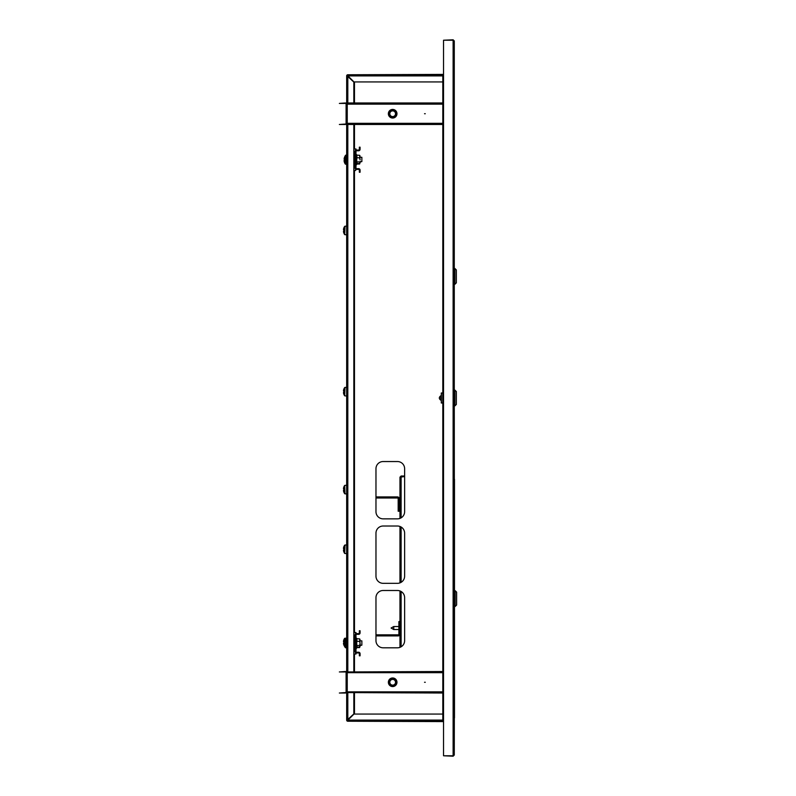 <?xml version="1.0" encoding="UTF-8"?>
<svg xmlns="http://www.w3.org/2000/svg" width="796" height="796" viewBox="0 0 796 796"><rect width="100%" height="100%" fill="white"/><g stroke="black" fill="none" stroke-linecap="round" stroke-linejoin="round"><path stroke-width="1.19" d="M454.277 40.944L454.277 755.056L453.123 756.2L453.123 39.8L454.277 40.944L454.277 755.056L453.123 755.772L443.531 755.772L443.531 40.228L453.123 40.228L454.277 40.944L454.277 268.511L454.914 268.511L454.914 284.272L456.347 282.839L456.347 269.944L454.914 268.511M454.914 284.272L454.277 284.272L454.277 390.12L454.914 390.12L454.914 405.88L454.277 405.88L454.486 717.942L454.486 606.472L455.203 606.472L455.203 590.712L454.486 590.712L454.486 479.242L454.486 717.942L453.342 718.609M454.486 606.472L454.277 755.056M443.531 720.38L442.815 720.38L442.815 671.953L347.245 671.953L347.245 672.67L346.101 672.67A0.716 0.716 -88.1 0 0 345.384 671.953L339.365 671.953L345.384 671.525A1.144 1.144 -88.1 0 1 346.529 672.67M346.529 123.33A1.144 1.144 -88.1 0 1 345.384 124.474L339.365 124.474L345.384 124.047A0.716 0.716 -88.1 0 0 346.101 123.33L347.245 123.33L347.245 124.474L442.815 124.474L442.815 75.62L443.531 75.62M442.815 124.474L442.815 671.953M453.123 756.2L443.531 755.772M443.531 74.585L442.815 74.764M442.815 721.236L443.531 721.415M375.971 640.641A7.164 7.164 -89.1 0 0 383.135 647.805L397.463 647.805A7.164 7.164 -89.1 0 0 404.627 640.641L404.627 597.667A7.164 7.164 -89.1 0 0 397.463 590.493L383.135 590.493A7.164 7.164 -89.1 0 0 375.971 597.667L375.971 640.641M375.971 576.165A7.164 7.164 -89.1 0 0 383.135 583.329L397.463 583.329A7.164 7.164 -89.1 0 0 404.627 576.165L404.627 533.191A7.164 7.164 -89.1 0 0 397.463 526.017L383.135 526.017A7.164 7.164 -89.1 0 0 375.971 533.191L375.971 576.165M375.971 511.689A7.164 7.164 -89.1 0 0 383.135 518.853L397.463 518.853A7.164 7.164 -89.1 0 0 404.627 511.689L404.627 468.715A7.164 7.164 -89.1 0 0 397.463 461.541L383.135 461.541A7.164 7.164 -89.1 0 0 375.971 468.715L375.971 511.689M347.315 75.55L347.902 75.55M347.902 720.45L347.315 720.45M354.479 81.928L354.479 102.983M354.479 124.474L354.479 148.971M354.479 170.463L354.479 632.541M354.479 654.033L354.479 671.525M354.479 693.018L354.479 714.072M443.531 721.594L348.459 721.236M348.459 74.764L443.531 74.406M453.123 39.8L443.531 40.228M425.263 682.272L424.547 682.272L425.263 682.272M388.368 682.272A4.298 4.298 91.9 0 1 392.667 677.973A4.298 4.298 91.9 0 1 396.965 682.272A4.298 4.298 91.9 0 1 392.667 686.57A4.298 4.298 91.9 0 1 388.368 682.272M346.529 691.863A1.144 1.144 -88.1 0 1 345.384 693.018L339.365 693.018L345.384 692.58A0.716 0.716 -88.1 0 0 346.101 691.863L347.245 691.863L347.245 692.58L442.815 692.58M346.101 691.863L346.101 672.67M442.815 693.018L347.245 692.58M442.815 671.525L347.245 671.953M425.263 113.728L424.547 113.728L425.263 113.728M388.368 113.728A4.298 4.298 91.9 0 1 392.667 109.43A4.298 4.298 91.9 0 1 396.965 113.728A4.298 4.298 91.9 0 1 392.667 118.027A4.298 4.298 91.9 0 1 388.368 113.728M442.815 102.983L347.245 102.983L347.245 104.137L346.101 104.137A0.716 0.716 -88.1 0 0 345.384 103.42L339.365 103.42L345.384 102.983A1.144 1.144 -88.1 0 1 346.529 104.137M346.101 123.33L346.101 104.137M347.245 124.047L442.815 124.047M442.815 103.42L347.245 103.42M394.199 685.197A3.303 3.303 92 0 0 395.592 680.739A3.303 3.303 92 0 0 391.135 679.346A3.303 3.303 92 0 0 389.741 683.804A3.303 3.303 92 0 0 394.199 685.197M390.836 678.779A3.94 3.94 -88 0 1 396.149 680.441A3.94 3.94 -88 0 1 394.488 685.754A3.94 3.94 -88 0 1 389.174 684.092A3.94 3.94 -88 0 1 390.836 678.779M394.557 685.883A4.079 4.079 92 0 0 396.279 680.371A4.079 4.079 92 0 0 390.766 678.65A4.079 4.079 92 0 0 389.045 684.162A4.079 4.079 92 0 0 394.557 685.883M391.334 679.734A2.866 2.866 92 0 0 390.13 683.595A2.866 2.866 92 0 0 393.99 684.809A2.866 2.866 92 0 0 395.204 680.938A2.866 2.866 92 0 0 391.334 679.734M394.657 686.072A4.298 4.298 -88 0 1 388.856 684.262A4.298 4.298 -88 0 1 390.667 678.461M390.657 111.112A3.303 3.303 92 0 0 390.04 115.738A3.303 3.303 92 0 0 394.667 116.355A3.303 3.303 92 0 0 395.284 111.729A3.303 3.303 92 0 0 390.657 111.112M395.055 116.863A3.94 3.94 -88 0 1 389.533 116.126A3.94 3.94 -88 0 1 390.269 110.604A3.94 3.94 -88 0 1 395.791 111.341A3.94 3.94 -88 0 1 395.055 116.863M390.179 110.485A4.079 4.079 92 0 0 389.423 116.216A4.079 4.079 92 0 0 395.144 116.972A4.079 4.079 92 0 0 395.91 111.251A4.079 4.079 92 0 0 390.179 110.485M395.274 117.151A4.298 4.298 -88 0 1 389.244 116.345A4.298 4.298 -88 0 1 390.05 110.316M394.408 116.007A2.866 2.866 92 0 0 394.935 111.987A2.866 2.866 92 0 0 390.926 111.46A2.866 2.866 92 0 0 390.388 115.47A2.866 2.866 92 0 0 394.408 116.007M443.531 720.808L442.884 720.808M443.531 721.236L347.812 721.236L347.942 720.091L353.961 714.072L442.815 714.072M442.815 81.928L353.961 81.928L347.942 75.909L347.812 74.764L443.531 74.764M442.884 75.192L443.531 75.192M442.884 74.764L442.884 75.62M442.815 75.909L347.942 75.909L347.812 75.192A0.716 0.716 -89 0 0 347.096 75.909L353.832 82.048L353.832 102.983M442.884 720.38L442.884 721.236M353.832 693.018L353.832 713.952L347.096 720.091A0.716 0.716 -89 0 0 347.812 720.808L347.942 720.091L442.815 720.091M347.822 74.764L347.812 74.764A1.144 1.144 -89 0 0 346.668 75.909L346.668 104.137L346.668 75.909M347.812 720.808L347.812 721.236A1.144 1.144 -89 0 1 346.668 720.091L346.668 691.863L347.096 720.091M347.096 75.909L347.812 76.038L347.812 102.983M347.812 693.018L347.812 719.962L346.668 720.091M346.668 672.67L346.668 123.33L346.668 672.67M353.832 124.474L353.832 671.525M440.735 398.716L440.735 396.498M454.914 390.12L456.347 391.552L456.347 404.448L454.914 405.88M441.302 392.985L441.302 403.015L442.735 403.015L442.735 392.985L441.302 392.985M441.302 395.035L441.302 400.965M453.342 478.575L454.486 479.242L454.486 590.712M455.203 590.712L456.635 592.144L456.635 605.04L455.203 606.472M358.638 652.959L356.489 652.959A1.433 1.433 -89 0 1 355.056 651.526L355.056 635.049A1.433 1.433 -89 0 1 356.489 633.616L358.638 633.616A0.716 0.716 -89 0 0 359.354 632.9L359.354 630.75L360.071 630.75L360.071 632.9A1.433 1.433 -89 0 1 358.638 634.332L356.489 634.332A0.716 0.716 -89 0 0 355.772 635.049L355.772 651.526A0.716 0.716 -89 0 0 356.489 652.242L358.638 652.242A1.433 1.433 -89 0 1 360.071 653.675L360.071 655.824L359.354 655.824L359.354 653.675A0.716 0.716 -89 0 0 358.638 652.959M346.668 647.805L345.335 647.645L345.335 646.82M360.071 645.655L361.643 645.158M344.37 641.287L344.389 641.297A7.144 7.144 180 0 0 344.101 642.551A7.144 7.144 0 0 1 344.389 641.297L344.37 641.287A7.164 7.164 0 0 1 344.708 640.442M344.389 642.999A7.084 6.338 90 0 0 344.379 643.098A7.084 6.338 90 0 1 344.389 642.999L344.101 642.551M344.101 644.024L344.101 644.471A7.144 7.144 0 0 0 344.389 645.725L344.389 645.725M356.737 646.332L356.558 648.332L355.772 648.193M357.006 646.193L357.006 647.576L359.643 647.576L359.643 646.193M359.643 647.576L359.643 645.476L357.006 645.476L357.006 647.118L359.643 647.118L360.071 646.302L359.643 647.118M344.608 645.277A7.144 6.836 0 0 1 344.449 644.76A7.164 7.164 0 0 0 345.544 647.148L345.544 638.87A7.164 7.164 0 0 0 344.449 641.258A7.144 6.836 180 0 0 344.32 641.944L344.32 642.243A7.144 6.836 0 0 1 344.608 641.039A7.084 1.841 27.5 0 1 344.608 640.74A7.144 6.836 180 0 0 344.449 641.258M361.862 640.949L361.862 645.158L360.071 645.158L360.071 643.427L359.643 645.476M344.32 642.243L344.32 642.8A7.144 2.07 180 0 0 344.608 643.168A7.084 6.069 120.2 0 0 344.588 643.656A7.084 6.069 120.2 0 0 344.608 644.133A7.144 2.07 -0 0 1 344.32 643.775L344.32 644.073A7.144 6.836 0 0 0 344.449 644.76M344.449 643.009A7.144 2.07 -0 0 0 344.32 643.218L344.409 643.775M356.558 640.86L355.772 640.86L355.772 645.158L356.558 645.158M356.767 638.77L356.558 647.825L356.737 638.69L359.643 638.899L360.071 639.715M356.737 638.69L357.006 641.367L359.643 641.367L360.071 643.427L359.643 638.899M356.737 641.287L356.737 645.606M359.643 641.367L359.822 639.108M360.071 643.427L359.822 646.909M356.737 162.762L356.558 164.762L355.772 164.623M357.006 162.623L357.006 164.006L359.643 164.006L359.643 162.623M346.668 164.235L345.335 164.076L345.335 163.25M360.071 162.085L361.643 161.588M344.37 157.717L344.389 157.727A7.144 7.144 180 0 0 344.101 158.981A7.144 7.144 -0 0 1 344.389 157.727L344.37 157.717A7.164 7.164 0 0 1 344.708 156.872M344.389 159.429A7.084 6.338 90 0 0 344.379 159.528A7.084 6.338 90 0 1 344.389 159.429L344.101 158.981M344.101 160.454L344.101 160.901A7.144 7.144 -0 0 0 344.389 162.155L344.389 162.155M358.638 169.389L356.489 169.389A1.433 1.433 0 0 1 355.056 167.956L355.056 151.479A1.433 1.433 0 0 1 356.489 150.046L358.638 150.046A0.716 0.716 0 0 0 359.354 149.33L359.354 147.18L360.071 147.18L360.071 149.33A1.433 1.433 0 0 1 358.638 150.762L356.489 150.762A0.716 0.716 0 0 0 355.772 151.479L355.772 167.956A0.716 0.716 0 0 0 356.489 168.672L358.638 168.672A1.433 1.433 0 0 1 360.071 170.105L360.071 172.254L359.354 172.254L359.354 170.105A0.716 0.716 0 0 0 358.638 169.389M344.608 161.707A7.144 6.836 -0 0 1 344.449 161.19A7.164 7.164 0 0 0 345.544 163.578L345.544 155.3A7.164 7.164 0 0 0 344.449 157.688A7.144 6.836 180 0 0 344.32 158.374L344.32 158.673A7.144 6.836 -0 0 1 344.608 157.469A7.084 1.841 27.5 0 1 344.608 157.17A7.144 6.836 180 0 0 344.449 157.688M361.862 157.379L361.862 161.588L360.071 161.588M344.32 158.673L344.32 159.23A7.144 2.07 180 0 0 344.608 159.598A7.084 6.069 120.2 0 0 344.588 160.086A7.084 6.069 120.2 0 0 344.608 160.563A7.144 2.07 0 0 1 344.32 160.205L344.32 160.503A7.144 6.836 -0 0 0 344.449 161.19M344.449 159.439A7.144 2.07 0 0 0 344.32 159.648L344.409 160.205M356.767 155.2L356.558 164.255L356.737 155.12L359.643 155.329L360.071 156.145M357.006 163.548L359.643 163.548L359.643 161.906L357.006 161.906L356.737 163.757M359.643 163.548L359.643 161.906M356.737 155.12L357.006 157.797L359.643 157.797L360.071 159.857L359.643 155.329M356.737 157.717L356.737 162.036M359.643 157.797L359.822 155.538M359.822 163.339L360.071 162.732M400.398 477.162L401.114 476.018L399.97 477.162L404.627 476.575M401.114 476.018L404.627 476.018M401.114 476.446L404.627 476.446M399.97 647.357L399.97 590.95L399.97 647.357M399.97 582.881L399.97 526.474L399.97 582.881M399.97 518.405L399.97 477.162L399.97 518.405M393.741 629.537L391.085 628.034L393.741 626.532L393.741 629.537L398.895 629.537M345.006 639.775L344.688 638.302A7.164 7.164 -99.3 0 0 343.733 640.213L343.733 640.213A7.164 7.164 -99.3 0 1 344.688 638.302L344.688 640.491M343.733 644.66L343.733 644.66A7.164 7.164 80.7 0 0 344.688 646.571L344.688 646.531A7.164 7.164 80.7 0 1 343.454 643.397L343.743 642.949A7.084 6.338 90 0 1 343.743 641.924L343.454 641.476A7.144 7.144 80.7 0 1 343.743 640.223M343.743 641.924A7.084 6.338 90 0 0 343.743 642.949M375.971 634.84L398.179 634.84A0.716 0.716 -89.8 0 0 398.895 634.123L398.895 621.586L399.97 621.586M375.971 635.914L398.179 635.914A1.791 1.791 -89.8 0 0 399.97 634.123M346.668 553.598L344.688 553.439L344.688 545.17A7.164 7.164 0 0 0 343.733 547.081L343.733 547.081A7.144 7.144 0 0 0 343.454 548.345L343.743 548.792A7.084 6.338 90 0 0 343.743 549.817A7.084 6.338 90 0 1 343.743 548.792M346.668 545.001L345.006 545.001L344.688 553.439A7.164 7.164 0 0 1 343.733 551.529L343.733 551.529A7.144 7.144 0 0 1 343.454 550.265L343.743 549.817M344.688 545.17L344.688 545.17A7.164 7.164 0 0 0 343.733 547.081M346.668 395.99L344.688 395.831L344.688 387.562A7.164 7.164 0 0 0 343.733 389.473L343.733 389.473A7.144 7.144 0 0 0 343.454 390.736L343.743 391.184A7.084 6.338 90 0 0 343.743 392.209A7.084 6.338 90 0 1 343.743 391.184M346.668 387.393L345.006 387.393L344.688 395.831A7.164 7.164 0 0 1 343.733 393.92L343.733 393.92A7.144 7.144 0 0 1 343.454 392.657L343.743 392.209M346.668 234.8L344.688 234.641L344.688 226.372A7.164 7.164 0 0 0 343.733 228.283L343.733 228.283A7.144 7.144 0 0 0 343.454 229.546L343.743 229.994A7.084 6.338 90 0 0 343.743 231.019A7.084 6.338 90 0 1 343.743 229.994M346.668 226.203L345.006 226.203L344.688 234.641A7.164 7.164 0 0 1 343.733 232.731L343.733 232.731A7.144 7.144 0 0 1 343.454 231.467L343.743 231.019M345.006 493.858L346.668 493.858L345.006 493.858L344.688 485.421A7.164 7.164 -90 0 0 343.733 487.331L343.733 487.331A7.164 7.164 0 0 1 344.688 485.421L344.688 493.689A7.164 7.164 90 0 1 343.733 491.779A7.144 7.144 0 0 1 343.454 490.515L343.743 490.067A7.084 6.338 90 0 1 343.743 489.043L343.454 488.595A7.144 7.144 0 0 1 343.743 487.341M343.743 489.043A7.084 6.338 90 0 0 343.743 490.067M343.743 491.769L343.743 491.769A7.164 7.164 0 0 0 344.688 493.689M375.971 497.988L397.463 497.988A0.716 0.716 0 0 1 398.179 498.704L398.179 511.241L399.254 511.241L399.254 498.704A1.791 1.791 0 0 0 397.463 496.913L375.971 496.913M355.981 633.706L355.981 632.541L355.981 633.706L355.981 632.541L353.832 632.541M355.981 652.859L355.981 654.033L355.981 652.859L355.981 654.033L353.832 654.033M355.981 634.541L355.981 640.78M355.981 645.795L355.981 652.033M355.643 632.541L355.643 633.885M355.643 652.68L355.643 654.033M355.981 150.136L355.981 148.971L353.832 148.971M355.643 169.11L355.643 170.463L353.832 170.463M355.643 148.971L355.643 150.315M355.981 169.289L355.643 170.463M355.981 150.971L355.981 154.404M355.981 164.474L355.981 168.463M442.815 691.863L347.245 691.863L347.245 672.67L442.815 672.67M442.815 123.33L347.245 123.33L347.245 104.137L442.815 104.137M347.812 671.525L347.812 124.474M345.653 647.805L345.653 647.238M355.772 647.685L356.558 648.332M346.668 647.307L345.862 647.307L345.544 638.87M355.772 164.115L356.558 164.762M345.653 164.235L345.653 163.668M346.668 163.737L345.862 163.737L345.544 155.3M401.114 646.81L401.114 591.498M401.114 582.334L401.114 527.022M401.114 517.858L401.114 476.575M353.852 632.541L353.852 654.033M353.852 148.971L353.852 170.463M440.735 400.169C438.855 398.726 438.855 397.274 440.735 395.831L440.944 396.309M344.37 645.735A7.164 7.164 0 0 0 345.335 647.645M356.558 638.69L355.772 638.83M346.668 638.71L345.862 638.71M361.862 640.86L360.071 640.86M355.772 642.462L355.772 638.332L356.558 638.193L355.772 638.332M344.37 162.165A7.164 7.164 0 0 0 345.335 164.076M346.668 155.14L345.862 155.14M361.862 157.29L360.071 157.29M356.558 154.623L355.772 154.762M393.741 626.532L398.895 626.532M346.668 638.133L344.688 638.302M346.668 485.262L344.688 485.421"/></g></svg>
